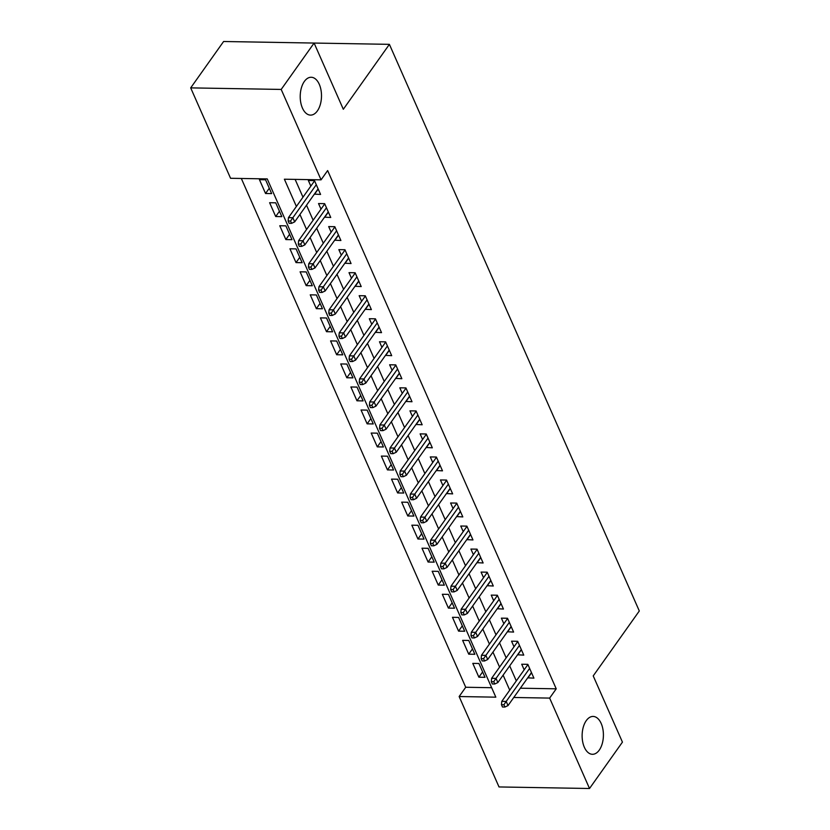 <?xml version="1.0" encoding="UTF-8"?>
<svg xmlns="http://www.w3.org/2000/svg" width="830" height="830" viewBox="0 0 830 830"><rect width="100%" height="100%" fill="white"/><g stroke="black" fill="none" stroke-linecap="round" stroke-linejoin="round"><path stroke-width="1.25" d="M317.361 110.93A18.934 10.645 -89 0 1 310.534 115.111A18.934 10.645 -89 0 1 300.73 102.391A18.934 10.645 -89 0 1 304.351 81.444A18.934 10.645 -89 0 1 311.177 77.263A18.934 10.645 -89 0 1 320.982 89.972A18.934 10.645 -89 0 1 317.361 110.93M599.27 750.113A18.934 10.645 -89 0 1 592.444 754.294A18.934 10.645 -89 0 1 582.639 741.574A18.934 10.645 -89 0 1 586.271 720.627A18.934 10.645 -89 0 1 593.097 716.435A18.934 10.645 -89 0 1 602.891 729.155A18.934 10.645 -89 0 1 599.27 750.113M389.395 44.343L314.103 43.056L343.319 109.27L389.395 44.343L639.308 610.973L593.222 675.9L622.438 742.124L589.518 788.5L499.017 786.944L459.146 696.536L495.832 697.169L267.25 178.917L230.564 178.284L190.693 87.876L281.194 89.433L321.065 179.84L284.379 179.207L296.393 206.452M241.323 178.471L465.723 687.261L459.146 696.536M281.194 89.433L314.103 43.056L223.602 41.5L190.693 87.876M314.373 194.127L320.577 194.438L314.487 180.618L308.366 180.515L310.835 186.107M324.53 217.159L330.745 217.481L324.644 203.651L318.533 203.547L320.992 209.139M334.687 240.192L340.902 240.513L334.801 226.694L328.69 226.58L331.149 232.172M344.855 263.224L351.059 263.546L344.958 249.726L338.848 249.623L341.317 255.204M355.012 286.257L361.216 286.578L355.126 272.759L349.005 272.655L351.474 278.237M365.169 309.289L371.373 309.611L365.283 295.791L359.162 295.688L361.631 301.28M375.326 332.332L381.53 332.643L375.44 318.824L369.329 318.72L371.788 324.312M385.483 355.365L391.698 355.676L385.597 341.856L379.486 341.752L381.945 347.345M395.64 378.397L401.855 378.708L395.754 364.889L389.644 364.785L392.113 370.377M405.808 401.43L412.012 401.741L405.922 387.921L399.801 387.818L402.27 393.41M415.965 424.462L422.169 424.784L416.079 410.954L409.958 410.85L412.427 416.442M426.122 447.495L432.326 447.816L426.236 433.997L420.125 433.883L422.584 439.475M436.279 470.527L442.494 470.849L436.393 457.029L430.282 456.925L432.741 462.507M446.436 493.56L452.651 493.881L446.55 480.062L440.44 479.958L442.909 485.54M456.604 516.592L462.808 516.914L456.708 503.094L450.597 502.99L453.066 508.583M466.761 539.635L472.965 539.946L466.875 526.127L460.754 526.023L463.223 531.615M476.918 562.667L483.122 562.979L477.032 549.159L470.911 549.055L473.38 554.648M487.075 585.7L493.29 586.011L487.189 572.192L481.078 572.088L483.537 577.68M497.232 608.732L503.447 609.044L497.346 595.224L491.236 595.12L493.694 600.713M507.389 631.765L513.604 632.076L507.504 618.257L501.393 618.153L503.862 623.745M517.557 654.797L523.761 655.119L517.671 641.3L511.55 641.185L514.019 646.778M482.624 671.927L478.889 677.207L472.789 663.388L478.91 663.492L485 677.311L478.889 677.207M472.467 648.894L468.732 654.175L462.632 640.355L468.743 640.459L474.843 654.279L468.732 654.175M462.31 625.862L458.565 631.132L452.475 617.312L458.585 617.427L464.686 631.246L458.565 631.132M452.153 602.829L448.408 608.1L442.317 594.28L448.428 594.384L454.529 608.203L448.408 608.1M441.996 579.797L438.25 585.067L432.15 571.248L438.271 571.351L444.361 585.171L438.25 585.067M431.839 556.764L428.093 562.035L421.993 548.215L428.114 548.319L434.204 562.138L428.093 562.035M421.671 533.732L417.936 539.002L411.836 525.183L417.947 525.286L424.047 539.106L417.936 539.002M411.514 510.699L407.769 515.97L401.679 502.15L407.789 502.254L413.89 516.073L407.769 515.97M401.357 487.667L397.612 492.937L391.521 479.118L397.632 479.221L403.733 493.041L397.612 492.937M391.2 464.624L387.454 469.905L381.364 456.085L387.475 456.189L393.565 470.008L387.454 469.905M381.043 441.591L377.297 446.872L371.197 433.053L377.318 433.156L383.408 446.976L377.297 446.872M370.875 418.559L367.14 423.84L361.04 410.01L367.161 410.124L373.251 423.943L367.14 423.84M360.718 395.526L356.973 400.797L350.882 386.977L356.993 387.081L363.094 400.911L356.973 400.797M350.561 372.494L346.815 377.764L340.725 363.945L346.836 364.048L352.937 377.868L346.815 377.764M340.404 349.461L336.658 354.732L330.568 340.912L336.679 341.016L342.78 354.835L336.658 354.732M330.247 326.429L326.501 331.699L320.401 317.88L326.522 317.983L332.612 331.803L326.501 331.699M320.089 303.396L316.344 308.667L310.244 294.847L316.365 294.951L322.455 308.77L316.344 308.667M309.922 280.364L306.187 285.634L300.087 271.815L306.197 271.918L312.298 285.738L306.187 285.634M299.765 257.321L296.019 262.602L289.929 248.782L296.04 248.886L302.141 262.705L296.019 262.602M289.608 234.288L285.862 239.569L279.772 225.75L285.883 225.853L291.984 239.673L285.862 239.569M279.451 211.256L275.705 216.537L269.615 202.707L275.726 202.821L281.816 216.64L275.705 216.537M465.723 687.261L491.661 687.707M271.659 193.608L265.569 179.778L259.448 179.674L265.548 193.494L271.659 193.608M520.348 688.205L556.225 688.817L327.643 170.565L321.065 179.84M295.127 179.394L302.981 197.177M306.509 205.197L313.138 220.22M316.676 228.229L323.295 243.252M326.833 251.272L333.452 266.285M336.99 274.305L343.61 289.317M347.148 297.337L353.767 312.35M357.305 320.37L363.934 335.382M367.462 343.402L374.091 358.415M377.629 366.435L384.249 381.447M387.786 389.467L394.406 404.48M397.944 412.5L404.563 427.523M408.101 435.532L414.73 450.555M418.258 458.565L424.887 473.588M428.425 481.608L435.045 496.62M438.582 504.64L445.202 519.653M448.74 527.673L455.359 542.685M458.897 550.705L465.516 565.718M469.054 573.738L475.683 588.75M479.221 596.77L485.841 611.783M489.378 619.803L495.998 634.815M499.536 642.835L506.155 657.858M509.693 665.868L516.312 680.89M527.714 677.83L533.918 678.152L527.828 664.332L521.707 664.228L524.176 669.81M556.225 688.817L549.647 698.092L589.518 788.5M513.77 697.48L549.647 698.092M299.931 214.472L306.55 229.495M310.088 237.505L316.707 252.528M320.245 260.547L326.875 275.56M330.402 283.58L337.032 298.593M340.57 306.612L347.189 321.625M350.727 329.645L357.346 344.658M360.884 352.677L367.503 367.69M371.041 375.71L377.66 390.723M381.198 398.742L387.828 413.755M391.355 421.775L397.985 436.798M401.523 444.807L408.142 459.83M411.68 467.84L418.299 482.863M421.837 490.883L428.456 505.895M431.994 513.915L438.624 528.928M442.151 536.948L448.781 551.96M452.319 559.98L458.938 574.993M462.476 583.013L469.095 598.025M472.633 606.045L479.252 621.058M482.79 629.078L489.41 644.09M492.947 652.11L499.577 667.133M503.115 675.143L509.734 690.166M531.553 672.767L527.807 678.048M269.294 188.223L265.548 193.494M521.385 649.734L517.65 655.005M511.228 626.702L507.483 631.972M501.071 603.669L497.326 608.94M490.914 580.637L487.169 585.907M480.757 557.604L477.011 562.875M470.6 534.572L466.854 539.842M460.432 511.539L456.697 516.81M450.275 488.497L446.53 493.777M440.118 465.464L436.373 470.745M429.961 442.432L426.215 447.712M419.804 419.399L416.058 424.67M409.636 396.367L405.901 401.637M399.479 373.334L395.734 378.605M389.322 350.302L385.577 355.572M379.165 327.269L375.419 332.54M369.008 304.237L365.262 309.507M358.84 281.194L355.105 286.475M348.683 258.161L344.948 263.442M338.526 235.129L334.781 240.41M328.369 212.096L324.623 217.367M318.212 189.064L314.466 194.334M527.922 664.54L501.787 701.35L506.196 701.433L529.623 668.409M503.903 704.743L501.465 704.701L502.482 707.004L504.92 707.046L503.903 704.743L506.196 701.433L508.022 705.573L531.459 672.559M501.787 701.35L501.465 704.701M504.92 707.046L508.022 705.573M517.764 641.507L491.63 678.317L496.029 678.401L519.466 645.377M493.746 681.71L491.308 681.669L492.315 683.972L494.763 684.013L493.746 681.71L496.029 678.401L497.865 682.54L521.292 649.527M491.63 678.317L491.308 681.669M494.763 684.013L497.865 682.54M507.597 618.475L481.473 655.285L485.872 655.358L509.309 622.344M483.589 658.678L481.141 658.636L482.157 660.939L484.606 660.981L483.589 658.678L485.872 655.358L487.698 659.508L511.135 626.494M481.473 655.285L481.141 658.636M484.606 660.981L487.698 659.508M497.44 595.442L471.315 632.253L475.715 632.325L499.152 599.312M473.432 635.645L470.983 635.604L472 637.907L474.449 637.948L473.432 635.645L475.715 632.325L477.541 636.475L500.978 603.462M471.315 632.253L470.983 635.604M474.449 637.948L477.541 636.475M487.283 572.41L461.148 609.22L465.557 609.293L488.995 576.279M463.275 612.613L460.826 612.571L461.843 614.874L464.292 614.916L463.275 612.613L465.557 609.293L467.383 613.443L490.821 580.419M461.148 609.22L460.826 612.571M464.292 614.916L467.383 613.443M477.126 549.377L450.991 586.188L455.4 586.26L478.827 553.247M453.118 589.58L450.669 589.539L451.686 591.842L454.124 591.883L453.118 589.58L455.4 586.26L457.226 590.41L480.663 557.387M450.991 586.188L450.669 589.539M454.124 591.883L457.226 590.41M466.968 526.334L440.834 563.155L445.233 563.228L468.67 530.214M442.95 566.548L440.512 566.506L441.529 568.809L443.967 568.851L442.95 566.548L445.233 563.228L447.069 567.378L470.506 534.354M440.834 563.155L440.512 566.506M443.967 568.851L447.069 567.378M456.801 503.302L430.677 540.123L435.076 540.195L458.513 507.182M432.793 543.515L430.345 543.463L431.361 545.767L433.81 545.818L432.793 543.515L435.076 540.195L436.912 544.345L460.339 511.322M430.677 540.123L430.345 543.463M433.81 545.818L436.912 544.345M446.644 480.269L420.52 517.08L424.919 517.163L448.356 484.139M422.636 520.472L420.188 520.431L421.204 522.734L423.653 522.776L422.636 520.472L424.919 517.163L426.745 521.302L450.182 488.289M420.52 517.08L420.188 520.431M423.653 522.776L426.745 521.302M436.487 457.237L410.362 494.047L414.761 494.13L438.199 461.107M412.479 497.44L410.03 497.398L411.047 499.702L413.496 499.743L412.479 497.44L414.761 494.13L416.587 498.27L440.025 465.257M410.362 494.047L410.03 497.398M413.496 499.743L416.587 498.27M426.33 434.204L400.195 471.015L404.604 471.098L428.041 438.074M402.322 474.407L399.873 474.366L400.89 476.669L403.339 476.711L402.322 474.407L404.604 471.098L406.43 475.237L429.867 442.224M400.195 471.015L399.873 474.366M403.339 476.711L406.43 475.237M416.172 411.172L390.038 447.982L394.447 448.055L417.874 415.042M392.154 451.375L389.716 451.333L390.733 453.637L393.171 453.678L392.154 451.375L394.447 448.055L396.273 452.205L419.71 419.192M390.038 447.982L389.716 451.333M393.171 453.678L396.273 452.205M406.015 388.139L379.881 424.95L384.28 425.022L407.717 392.009M381.997 428.342L379.549 428.301L380.565 430.604L383.014 430.646L381.997 428.342L384.28 425.022L386.116 429.172L409.543 396.159M379.881 424.95L379.549 428.301M383.014 430.646L386.116 429.172M395.848 365.107L369.724 401.917L374.123 401.99L397.56 368.977M371.84 405.31L369.392 405.268L370.408 407.572L372.857 407.613L371.84 405.31L374.123 401.99L375.949 406.14L399.386 373.127M369.724 401.917L369.392 405.268M372.857 407.613L375.949 406.14M385.691 342.074L359.566 378.885L363.965 378.957L387.403 345.944M361.683 382.277L359.234 382.236L360.251 384.539L362.7 384.581L361.683 382.277L363.965 378.957L365.791 383.107L389.229 350.084M359.566 378.885L359.234 382.236M362.7 384.581L365.791 383.107M375.534 319.031L349.399 355.852L353.808 355.925L377.245 322.912M351.526 359.245L349.077 359.203L350.094 361.507L352.543 361.548L351.526 359.245L353.808 355.925L355.634 360.075L379.071 327.051M349.399 355.852L349.077 359.203M352.543 361.548L355.634 360.075M365.376 295.999L339.242 332.82L343.651 332.892L367.078 299.879M341.369 336.212L338.92 336.171L339.937 338.474L342.375 338.515L341.369 336.212L343.651 332.892L345.477 337.042L368.914 304.019M339.242 332.82L338.92 336.171M342.375 338.515L345.477 337.042M355.219 272.966L329.085 309.787L333.484 309.86L356.921 276.836M331.201 313.169L328.763 313.128L329.769 315.431L332.218 315.473L331.201 313.169L333.484 309.86L335.32 313.999L358.747 280.986M329.085 309.787L328.763 313.128M332.218 315.473L335.32 313.999M345.052 249.934L318.928 286.744L323.327 286.827L346.764 253.804M321.044 290.137L318.596 290.095L319.612 292.399L322.061 292.44L321.044 290.137L323.327 286.827L325.163 290.967L348.59 257.954M318.928 286.744L318.596 290.095M322.061 292.44L325.163 290.967M334.895 226.901L308.77 263.712L313.169 263.795L336.607 230.771M310.887 267.104L308.438 267.063L309.455 269.366L311.904 269.408L310.887 267.104L313.169 263.795L314.995 267.934L338.433 234.921M308.77 263.712L308.438 267.063M311.904 269.408L314.995 267.934M324.738 203.869L298.613 240.679L303.012 240.752L326.449 207.739M300.73 244.072L298.281 244.03L299.298 246.334L301.747 246.375L300.73 244.072L303.012 240.752L304.838 244.902L328.275 211.889M298.613 240.679L298.281 244.03M301.747 246.375L304.838 244.902M314.58 180.836L288.446 217.647L292.855 217.719L316.282 184.706M290.573 221.039L288.124 220.998L289.141 223.301L291.589 223.343L290.573 221.039L292.855 217.719L294.681 221.869L318.118 188.856M288.446 217.647L288.124 220.998M291.589 223.343L294.681 221.869"/></g></svg>
